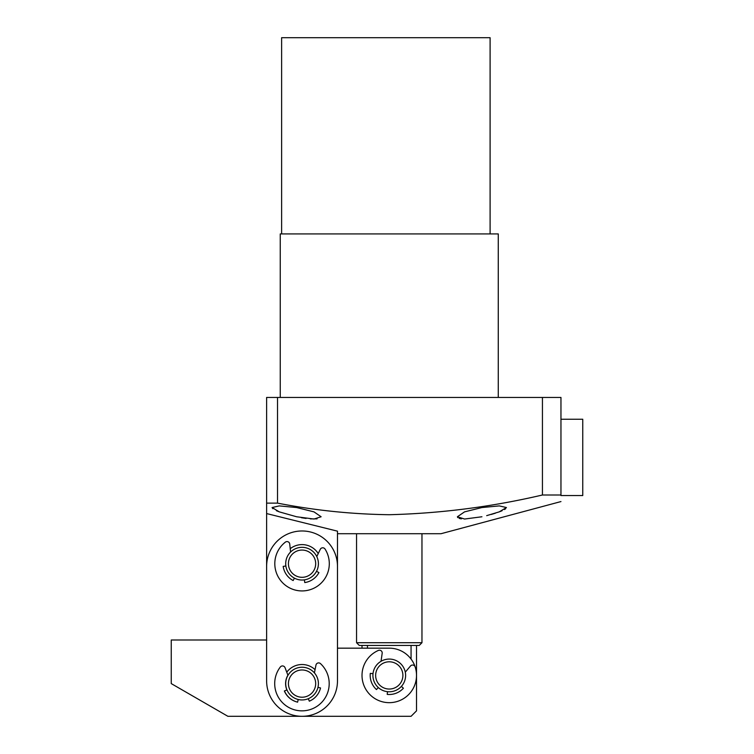 <?xml version="1.0" encoding="UTF-8"?>
<svg xmlns="http://www.w3.org/2000/svg" width="754" height="754" viewBox="0 0 754 754"><rect width="100%" height="100%" fill="white"/><g stroke="black" fill="none" stroke-linecap="round" stroke-linejoin="round"><path stroke-width="1.13" d="M421.967 642.719L419.243 645.443L359.281 645.443L356.557 642.719L421.967 642.719L421.967 533.709M356.557 642.719L356.557 533.709M351.11 648.167L362.014 648.167L362.014 645.443M411.062 645.443L411.062 659.071M367.462 648.167L367.462 645.443M302.052 530.976A35.429 35.429 0 0 1 337.481 566.405L337.481 680.871A35.429 35.429 0 0 1 302.052 716.3A35.429 35.429 0 0 1 266.624 680.871L266.624 566.405A35.429 35.429 0 0 1 302.052 530.976M315.059 669.637A19.076 19.076 0 0 0 286.756 672.2M318.235 553.568A19.076 19.076 0 0 0 290.224 548.714M284.456 690.956A19.076 19.076 0 0 0 297.594 702.144A19.076 19.076 0 0 1 284.362 690.994L286.878 689.938A16.352 16.352 0 0 1 287.905 675.216L285.04 667.686A2.724 2.724 0 0 0 280.337 666.998A27.257 27.257 0 0 0 304.23 710.758A27.257 27.257 0 0 0 320.488 663.624A2.724 2.724 0 0 0 315.964 665.094L314.418 672.888M266.624 503.125L277.529 503.125C314.427 510.345 351.666 514.209 389.262 514.718C440.93 513.38 491.985 506.811 542.437 495.001L560.957 495.001C560.957 503.681 560.957 503.681 560.957 495.001L560.957 397.443L266.624 397.443L266.624 639.995L171.243 639.995L171.243 683.595L227.887 716.3L411.062 716.3L416.519 710.852L416.519 645.443M373.004 673.671L370.299 673.379A19.076 19.076 0 0 0 376.463 689.561L378.291 687.544A16.352 16.352 0 0 0 387.509 691.682L387.217 694.387A19.076 19.076 0 0 0 403.409 688.223L401.392 686.394A16.352 16.352 0 0 0 405.284 672.163L410.487 666.008A2.724 2.724 0 0 1 415.152 666.913A27.257 27.257 0 0 0 389.262 648.167L337.481 648.167L337.481 531.165L266.624 513.568M377.132 686.385A16.352 16.352 0 0 1 378.301 663.294A16.352 16.352 0 0 1 401.392 664.453A16.352 16.352 0 0 1 400.233 687.554A16.352 16.352 0 0 1 377.132 686.385M379.158 684.557A13.629 13.629 0 0 1 380.129 665.311A13.629 13.629 0 0 1 399.375 666.282A13.629 13.629 0 0 1 398.404 685.527A13.629 13.629 0 0 1 379.158 684.557M291.506 551.183A16.352 16.352 0 0 1 314.55 553.134A16.352 16.352 0 0 1 312.599 576.179A16.352 16.352 0 0 1 289.555 574.228A16.352 16.352 0 0 1 291.506 551.183M293.268 553.266A13.629 13.629 0 0 1 312.467 554.897A13.629 13.629 0 0 1 310.846 574.096A13.629 13.629 0 0 1 291.638 572.475A13.629 13.629 0 0 1 293.268 553.266M317.83 687.884A16.352 16.352 0 0 1 297.764 699.373A16.352 16.352 0 0 1 286.275 679.307A16.352 16.352 0 0 1 306.341 667.818A16.352 16.352 0 0 1 317.83 687.884M315.2 687.167A13.629 13.629 0 0 1 298.48 696.743A13.629 13.629 0 0 1 288.905 680.023A13.629 13.629 0 0 1 305.624 670.447A13.629 13.629 0 0 1 315.2 687.167M317.971 687.356L320.525 687.95A19.076 19.076 0 0 1 309.338 701.182L308.301 698.704M301.996 699.948A16.352 16.352 0 0 1 298.216 699.514L297.594 702.172M416.519 708.129L416.519 675.424M415.152 666.913A27.257 27.257 0 0 1 378.112 700.287A27.257 27.257 0 0 1 378.385 650.429A2.724 2.724 0 0 1 382.174 653.313L381.034 661.296M316.774 556.575L320.29 549.317A2.724 2.724 0 0 1 325.04 549.044A27.257 27.257 0 0 1 297.396 590.533A27.257 27.257 0 0 1 285.342 542.154A2.724 2.724 0 0 1 289.724 544.02L290.582 552.032A16.352 16.352 0 0 0 285.87 566L283.174 566.386A19.076 19.076 0 0 0 293.146 580.552L294.418 578.139A16.352 16.352 0 0 0 304.371 579.873L304.757 582.569A19.076 19.076 0 0 0 318.923 572.597L316.51 571.315M560.957 443.597L560.957 495.548L582.757 495.548L582.757 419.243L560.957 419.243L560.957 443.597M490.1 61.687L490.1 106.38M490.1 157.068L490.1 201.761M281.619 233.919L281.619 37.7L490.1 37.7L490.1 233.919M280.252 397.443L280.252 233.919L498.271 233.919L498.271 397.443M296.605 516.763L279.3 511.872L272.071 507.546L279.244 505.896L296.605 507.546L314.003 511.881L321.129 516.763L313.966 519.035L296.605 516.763M337.481 533.709L441.043 533.709L560.957 501.57M481.929 516.763L464.577 519.035L457.395 516.763L464.539 511.872L481.929 507.546L499.271 505.896L506.452 507.546L499.223 511.872L486.679 515.651M457.395 516.763L457.801 517.64M459.129 518.384L461.382 518.865M491.212 514.454L495.387 513.191M499.082 511.928L502.117 510.712M504.454 509.544L505.651 508.733M301.383 517.706L306.049 518.441M310.318 518.893L317.048 518.875M542.437 397.443L542.437 495.001M277.529 397.443L277.529 503.125M272.071 507.546L272.825 508.686M276.416 510.712L279.451 511.928M560.957 419.243L582.757 419.243"/></g></svg>
